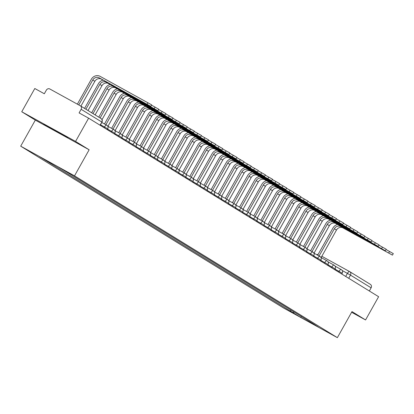 <?xml version="1.0" encoding="UTF-8"?>
<svg xmlns="http://www.w3.org/2000/svg" width="414" height="414" viewBox="0 0 414 414"><rect width="100%" height="100%" fill="white"/><g stroke="black" fill="none" stroke-linecap="round" stroke-linejoin="round"><path stroke-width="0.62" d="M75.571 141.422L21.751 111.759L35.325 120.117L20.7 146.178L283.543 307.995L337.363 337.658L74.52 175.841L89.145 149.78L75.571 141.422L88.622 118.171L378.613 296.703L365.562 319.955L351.988 311.597L337.363 337.658M21.751 111.759L34.802 88.508L44.324 93.755L46.358 90.133A2.681 2.458 -58.4 0 1 49.825 88.984L80.285 105.772A2.681 2.458 -58.4 0 1 80.378 105.829L101.016 118.533A2.681 2.458 121.6 0 1 101.761 122.001L81.128 109.296A2.681 2.458 -58.4 0 0 80.378 105.829M349.825 271.713L370.276 284.304A2.681 2.458 121.6 0 1 371.12 287.828L350.482 275.124L342.197 270.497M369.34 290.995L371.12 287.828M351.61 312.27L365.562 319.955M81.128 109.296L79.095 112.918L88.622 118.171M47.693 161.113L47.134 161.3L39.48 156.59L57.562 166.552L67.746 172.659L313.46 323.934L318.583 327.251L300.502 317.284L292.848 312.57L294.25 312.104M47.134 161.3L292.848 312.57M20.7 146.178L74.52 175.841M35.325 120.117L89.145 149.78M66.116 136.951L67.715 137.552L57.323 131.538L43.724 124.329L66.116 136.951L66.25 136.703M290.938 310.065L290.317 311.178M301.532 316.591L300.502 317.284M77.371 104.168L91.354 79.245A6.769 6.205 121.6 0 1 100.105 76.342L151.684 104.866L150.831 106.382L99.251 77.863A5.025 4.606 -58.4 0 0 92.757 80.016L78.769 104.939M80.906 106.155L94.853 81.31A5.025 4.606 -58.4 0 1 101.347 79.152L150.831 106.382M49.25 127.093L62.26 134.395M66.007 136.563L45.292 124.914M151.529 105.146L158.79 109.239L157.941 110.761L106.357 82.236A5.025 4.606 -58.4 0 0 99.862 84.394L85.921 109.239M88.016 110.528L101.958 85.682A5.025 4.606 -58.4 0 1 108.452 83.525L157.941 110.761M84.559 108.401L98.46 83.623A6.769 6.205 121.6 0 1 103.122 80.13M158.634 109.519L165.9 113.617L165.046 115.133L113.462 86.609A5.025 4.606 -58.4 0 0 106.967 88.767L93.026 113.612M95.122 114.901L109.063 90.061A5.025 4.606 -58.4 0 1 115.558 87.903L165.046 115.133M91.665 112.774L105.57 87.996A6.769 6.205 121.6 0 1 110.227 84.508M165.74 113.891L173.005 117.99L172.152 119.511L120.567 90.987A5.025 4.606 -58.4 0 0 114.073 93.145L100.131 117.99M102.02 119.646L116.168 94.433A5.025 4.606 -58.4 0 1 122.663 92.275L172.152 119.511M98.77 117.152L112.675 92.374A6.769 6.205 121.6 0 1 117.338 88.881M172.85 118.269L180.111 122.368L179.257 123.884L127.678 95.36A5.025 4.606 -58.4 0 0 121.178 97.518L105.901 124.743M108.328 126.534A2.681 1.071 118.9 0 0 108.064 126.079L123.274 98.806A5.025 4.606 -58.4 0 1 129.773 96.648L179.257 123.884M104.504 123.967L119.781 96.747A6.769 6.205 121.6 0 1 124.443 93.253M179.955 122.642L187.216 126.741L186.362 128.257L134.783 99.738A5.025 4.606 -58.4 0 0 128.288 101.891L113.012 129.116M115.434 130.912A2.681 1.071 118.9 0 0 115.17 130.451L130.384 103.184A5.025 4.606 -58.4 0 1 136.879 101.026L186.362 128.257M111.609 128.345L126.886 101.12A6.769 6.205 121.6 0 1 131.548 97.632M187.061 127.02L194.321 131.114L193.473 132.635L141.888 104.111A5.025 4.606 -58.4 0 0 135.394 106.269L120.117 133.489M122.539 135.285A2.681 1.071 118.9 0 0 122.275 134.829L137.489 107.557A5.025 4.606 -58.4 0 1 143.984 105.399L193.473 132.635M118.714 132.718L133.991 105.498A6.769 6.205 121.6 0 1 138.654 102.004M194.166 131.393L201.432 135.492L200.578 137.008L148.993 108.484A5.025 4.606 -58.4 0 0 142.499 110.641L127.222 137.867M129.644 139.658A2.681 1.071 118.9 0 0 129.385 139.202L144.595 111.935A5.025 4.606 -58.4 0 1 151.089 109.777L200.578 137.008M125.825 137.096L141.102 109.87A6.769 6.205 121.6 0 1 145.759 106.382M201.271 135.766L208.537 139.865L207.683 141.386L156.099 112.862A5.025 4.606 -58.4 0 0 149.604 115.02L134.327 142.24M136.749 144.036A2.681 1.071 118.9 0 0 136.491 143.58L151.7 116.308A5.025 4.606 -58.4 0 1 158.195 114.15L207.683 141.386M132.93 141.469L148.207 114.248A6.769 6.205 121.6 0 1 152.869 110.755M208.382 140.144L215.642 144.238L214.788 145.759L163.209 117.234A5.025 4.606 -58.4 0 0 156.709 119.392L141.433 146.618M143.86 148.409A2.681 1.071 118.9 0 0 143.596 147.953L158.805 120.681A5.025 4.606 -58.4 0 1 165.305 118.523L214.788 145.759M140.036 145.842L155.312 118.621A6.769 6.205 121.6 0 1 159.975 115.128M215.487 144.517L222.748 148.616L221.894 150.132L170.314 121.612A5.025 4.606 -58.4 0 0 163.82 123.765L148.543 150.991M150.965 152.787A2.681 1.071 118.9 0 0 150.701 152.326L165.916 125.059A5.025 4.606 -58.4 0 1 172.41 122.901L221.894 150.132M147.141 150.22L162.417 122.994A6.769 6.205 121.6 0 1 167.08 119.506M222.592 148.895L229.853 152.989L229.004 154.51L177.42 125.985A5.025 4.606 -58.4 0 0 170.925 128.143L155.648 155.364M158.07 157.16A2.681 1.071 118.9 0 0 157.806 156.704L173.021 129.432A5.025 4.606 -58.4 0 1 179.516 127.274L229.004 154.51M154.246 154.593L169.523 127.372A6.769 6.205 121.6 0 1 174.185 123.879M229.698 153.268L236.963 157.367L236.109 158.883L184.525 130.358A5.025 4.606 -58.4 0 0 178.03 132.516L162.754 159.742M165.176 161.532A2.681 1.071 118.9 0 0 164.917 161.077L180.126 133.81A5.025 4.606 -58.4 0 1 186.621 131.652L236.109 158.883M161.356 158.971L176.633 131.745A6.769 6.205 121.6 0 1 181.291 128.257M236.803 157.641L244.069 161.739L243.215 163.261L191.63 134.736A5.025 4.606 -58.4 0 0 185.136 136.894L169.859 164.115M172.281 165.91A2.681 1.071 118.9 0 0 172.022 165.455L187.231 138.183A5.025 4.606 -58.4 0 1 193.726 136.025L243.215 163.261M168.462 163.344L183.738 136.123A6.769 6.205 121.6 0 1 188.401 132.63M243.913 162.019L251.174 166.112L250.32 167.634L198.741 139.109A5.025 4.606 -58.4 0 0 192.241 141.267L176.964 168.493M179.391 170.283A2.681 1.071 118.9 0 0 179.127 169.828L194.337 142.556A5.025 4.606 -58.4 0 1 200.837 140.398L250.32 167.634M175.567 167.717L190.844 140.496A6.769 6.205 121.6 0 1 195.506 137.003M251.019 166.392L258.279 170.49L257.425 172.007L205.846 143.487A5.025 4.606 -58.4 0 0 199.351 145.64L184.075 172.866M186.497 174.661A2.681 1.071 118.9 0 0 186.233 174.201L201.447 146.934A5.025 4.606 -58.4 0 1 207.942 144.776L257.425 172.007M182.672 172.095L197.949 144.869A6.769 6.205 121.6 0 1 202.612 141.381M258.124 170.77L265.384 174.863L264.536 176.385L212.951 147.86A5.025 4.606 -58.4 0 0 206.457 150.018L191.18 177.239M193.602 179.034A2.681 1.071 118.9 0 0 193.338 178.579L208.552 151.307A5.025 4.606 -58.4 0 1 215.047 149.149L264.536 176.385M189.778 176.467L205.054 149.247A6.769 6.205 121.6 0 1 209.717 145.754M265.229 175.143L272.495 179.241L271.641 180.758L220.057 152.233A5.025 4.606 -58.4 0 0 213.562 154.391L198.285 181.617M200.707 183.407A2.681 1.071 118.9 0 0 200.448 182.952L215.658 155.685A5.025 4.606 -58.4 0 1 222.152 153.527L271.641 180.758M196.888 180.846L212.165 153.62A6.769 6.205 121.6 0 1 216.822 150.132M272.334 179.516L279.6 183.614L278.746 185.136L227.162 156.611A5.025 4.606 -58.4 0 0 220.667 158.769L205.391 185.989M207.812 187.785A2.681 1.071 118.9 0 0 207.554 187.33L222.763 160.058A5.025 4.606 -58.4 0 1 229.258 157.9L278.746 185.136M203.993 185.218L219.27 157.998A6.769 6.205 121.6 0 1 223.933 154.505M279.445 183.894L286.705 187.987L285.851 189.508L234.272 160.984A5.025 4.606 -58.4 0 0 227.772 163.142L212.496 190.368M214.923 192.158A2.681 1.071 118.9 0 0 214.659 191.703L229.868 164.43A5.025 4.606 -58.4 0 1 236.368 162.272L285.851 189.508M211.099 189.591L226.375 162.371A6.769 6.205 121.6 0 1 231.038 158.878M286.55 188.266L293.811 192.365L292.957 193.881L241.378 165.362A5.025 4.606 -58.4 0 0 234.883 167.515L219.606 194.74M222.028 196.536A2.681 1.071 118.9 0 0 221.764 196.076L236.979 168.808A5.025 4.606 -58.4 0 1 243.473 166.651L292.957 193.881M218.204 193.969L233.48 166.744A6.769 6.205 121.6 0 1 238.143 163.256M293.655 192.645L300.916 196.738L300.067 198.259L248.483 169.735A5.025 4.606 -58.4 0 0 241.988 171.893L226.712 199.113M229.133 200.909A2.681 1.071 118.9 0 0 228.87 200.454L244.084 173.181A5.025 4.606 -58.4 0 1 250.579 171.023L300.067 198.259M225.309 198.342L240.586 171.122A6.769 6.205 121.6 0 1 245.248 167.629M300.761 197.017L308.026 201.116L307.172 202.632L255.588 174.108A5.025 4.606 -58.4 0 0 249.093 176.266L233.817 203.491M236.239 205.282A2.681 1.071 118.9 0 0 235.98 204.826L251.189 177.559A5.025 4.606 -58.4 0 1 257.684 175.401L307.172 202.632M232.42 202.72L247.696 175.495A6.769 6.205 121.6 0 1 252.354 172.007M307.866 201.39L315.132 205.489L314.278 207.01L262.693 178.486A5.025 4.606 -58.4 0 0 256.199 180.644L240.922 207.864M243.344 209.66A2.681 1.071 118.9 0 0 243.085 209.205L258.295 181.932A5.025 4.606 -58.4 0 1 264.789 179.774L314.278 207.01M239.525 207.093L254.801 179.873A6.769 6.205 121.6 0 1 259.464 176.38M314.976 205.768L322.237 209.862L321.383 211.383L269.804 182.859A5.025 4.606 -58.4 0 0 263.304 185.017L248.027 212.237M250.454 214.033A2.681 1.071 118.9 0 0 250.191 213.577L265.4 186.305A5.025 4.606 -58.4 0 1 271.9 184.147L321.383 211.383M246.63 211.466L261.907 184.246A6.769 6.205 121.6 0 1 266.569 180.752M322.082 210.141L329.342 214.24L328.488 215.756L276.909 187.237A5.025 4.606 -58.4 0 0 270.414 189.389L255.138 216.615M257.56 218.411A2.681 1.071 118.9 0 0 257.296 217.95L272.51 190.683A5.025 4.606 -58.4 0 1 279.005 188.525L328.488 215.756M253.735 215.844L269.012 188.618A6.769 6.205 121.6 0 1 273.675 185.13M329.187 214.519L336.447 218.613L335.599 220.134L284.014 191.61A5.025 4.606 -58.4 0 0 277.52 193.768L262.243 220.988M264.665 222.784A2.681 1.071 118.9 0 0 264.401 222.328L279.616 195.056A5.025 4.606 -58.4 0 1 286.11 192.898L335.599 220.134M260.841 220.217L276.117 192.996A6.769 6.205 121.6 0 1 280.78 189.503M336.292 218.892L343.558 222.991L342.704 224.507L291.12 195.982A5.025 4.606 -58.4 0 0 284.625 198.14L269.348 225.366M271.77 227.157A2.681 1.071 118.9 0 0 271.512 226.701L286.721 199.429A5.025 4.606 -58.4 0 1 293.215 197.276L342.704 224.507M267.951 224.595L283.228 197.369A6.769 6.205 121.6 0 1 287.885 193.881M343.397 223.265L350.663 227.364L349.809 228.885L298.225 200.36A5.025 4.606 -58.4 0 0 291.73 202.518L276.454 229.739M278.876 231.535A2.681 1.071 118.9 0 0 278.617 231.079L293.826 203.807A5.025 4.606 -58.4 0 1 300.321 201.649L349.809 228.885M275.056 228.968L290.333 201.747A6.769 6.205 121.6 0 1 294.996 198.254M350.508 227.643L357.768 231.736L356.915 233.258L305.335 204.733A5.025 4.606 -58.4 0 0 298.836 206.891L283.559 234.112M285.986 235.908A2.681 1.071 118.9 0 0 285.722 235.452L300.931 208.18A5.025 4.606 -58.4 0 1 307.431 206.022L356.915 233.258M282.162 233.341L297.438 206.12A6.769 6.205 121.6 0 1 302.101 202.627M357.613 232.016L364.874 236.115L364.02 237.631L312.441 209.106A5.025 4.606 -58.4 0 0 305.946 211.264L290.669 238.49M293.091 240.28A2.681 1.071 118.9 0 0 292.827 239.825L308.042 212.558A5.025 4.606 -58.4 0 1 314.536 210.4L364.02 237.631M289.267 237.719L304.544 210.493A6.769 6.205 121.6 0 1 309.206 207.005M364.718 236.394L371.979 240.487L371.13 242.009L319.546 213.484A5.025 4.606 -58.4 0 0 313.051 215.642L297.775 242.863M300.197 244.658A2.681 1.071 118.9 0 0 299.933 244.203L315.147 216.931A5.025 4.606 -58.4 0 1 321.642 214.773L371.13 242.009M296.372 242.092L311.649 214.871A6.769 6.205 121.6 0 1 316.312 211.378M371.824 240.767L379.089 244.865L378.236 246.382L326.651 217.857A5.025 4.606 -58.4 0 0 320.157 220.015L304.88 247.241M307.302 249.031A2.681 1.071 118.9 0 0 307.043 248.576L322.252 221.304A5.025 4.606 -58.4 0 1 328.747 219.151L378.236 246.382M303.483 246.47L318.759 219.244A6.769 6.205 121.6 0 1 323.417 215.756M378.929 245.14L386.195 249.238L385.341 250.76L333.756 222.235A5.025 4.606 -58.4 0 0 327.262 224.393L311.985 251.614M314.407 253.409A2.681 1.071 118.9 0 0 314.148 252.954L329.358 225.682A5.025 4.606 -58.4 0 1 335.852 223.524L385.341 250.76M310.588 250.843L325.865 223.622A6.769 6.205 121.6 0 1 330.527 220.129M386.039 249.518L393.3 253.611L392.446 255.133L340.867 226.608A5.025 4.606 -58.4 0 0 334.367 228.766L319.09 255.987M321.518 257.782A2.681 1.071 118.9 0 0 321.254 257.327L336.463 230.055A5.025 4.606 -58.4 0 1 342.963 227.897L392.446 255.133M317.693 255.215L332.97 227.995A6.769 6.205 121.6 0 1 337.633 224.502M341.788 274.032L342.249 273.209L334.983 269.126M338.595 272.065L338.999 271.341A2.681 1.071 -61.1 0 1 341.208 269.55A2.681 1.071 -61.1 0 1 341.224 269.561M334.683 269.659L335.143 268.836L327.878 264.748M331.49 267.687L331.893 266.963A2.681 1.071 -61.1 0 1 334.098 265.177A2.681 1.071 -61.1 0 1 334.119 265.188M327.577 265.281L328.038 264.463L320.767 260.375M324.379 263.314L324.788 262.59A2.681 1.071 -61.1 0 1 326.993 260.804A2.681 1.071 -61.1 0 1 327.013 260.815M320.472 260.908L320.933 260.085L313.662 255.997M317.274 258.941L317.683 258.212A2.681 1.071 -61.1 0 1 319.887 256.426A2.681 1.071 -61.1 0 1 319.903 256.437M313.362 256.53L313.822 255.712L306.557 251.624M310.169 254.563L310.578 253.839A2.681 1.071 -61.1 0 1 312.782 252.054A2.681 1.071 -61.1 0 1 312.798 252.064M306.256 252.157L306.717 251.334L299.451 247.251M303.064 250.191L303.467 249.466A2.681 1.071 -61.1 0 1 305.677 247.675A2.681 1.071 -61.1 0 1 305.692 247.686L299.612 244.332M299.151 247.784L299.612 246.961L292.346 242.873M295.958 245.812L296.362 245.088A2.681 1.071 -61.1 0 1 298.566 243.303A2.681 1.071 -61.1 0 1 298.587 243.313M292.046 243.406L292.507 242.588L285.236 238.5M288.848 241.44L289.257 240.715A2.681 1.071 -61.1 0 1 291.461 238.93A2.681 1.071 -61.1 0 1 291.482 238.94M284.941 239.033L285.401 238.21L278.13 234.122M281.743 237.067L282.151 236.337A2.681 1.071 -61.1 0 1 284.356 234.552A2.681 1.071 -61.1 0 1 284.371 234.562L278.291 231.209M277.83 234.655L278.291 233.838L271.025 229.749M274.637 232.689L275.046 231.964A2.681 1.071 -61.1 0 1 277.251 230.179A2.681 1.071 -61.1 0 1 277.266 230.189M270.725 230.282L271.186 229.459L263.92 225.376M267.532 228.316L267.936 227.591A2.681 1.071 -61.1 0 1 270.145 225.801A2.681 1.071 -61.1 0 1 270.161 225.811M263.62 225.909L264.08 225.087L256.815 220.998M260.427 223.938L260.83 223.213A2.681 1.071 -61.1 0 1 263.035 221.428A2.681 1.071 -61.1 0 1 263.056 221.438L256.975 218.085M256.514 221.531L256.975 220.714L249.709 216.625M253.316 219.565L253.725 218.84A2.681 1.071 -61.1 0 1 255.93 217.055A2.681 1.071 -61.1 0 1 255.95 217.065M249.409 217.159L249.87 216.336L242.599 212.247M246.211 215.192L246.62 214.462A2.681 1.071 -61.1 0 1 248.824 212.677A2.681 1.071 -61.1 0 1 248.84 212.687M242.304 212.78L242.759 211.963L235.494 207.875M239.106 210.814L239.515 210.089A2.681 1.071 -61.1 0 1 241.719 208.304A2.681 1.071 -61.1 0 1 241.735 208.314M235.193 208.408L235.654 207.585L228.388 203.502M232 206.441L232.409 205.717A2.681 1.071 -61.1 0 1 234.614 203.926A2.681 1.071 -61.1 0 1 234.629 203.936M228.088 204.035L228.549 203.212L221.283 199.124M224.895 202.063L225.299 201.339A2.681 1.071 -61.1 0 1 227.503 199.553A2.681 1.071 -61.1 0 1 227.524 199.564M220.983 199.657L221.443 198.839L214.178 194.751M217.785 197.69L218.194 196.966A2.681 1.071 -61.1 0 1 220.398 195.18A2.681 1.071 -61.1 0 1 220.419 195.191M213.878 195.284L214.338 194.461L207.067 190.373M210.679 193.317L211.088 192.588A2.681 1.071 -61.1 0 1 213.293 190.802A2.681 1.071 -61.1 0 1 213.308 190.813M206.772 190.906L207.228 190.088L199.962 186M203.574 188.939L203.983 188.215A2.681 1.071 -61.1 0 1 206.188 186.429A2.681 1.071 -61.1 0 1 206.203 186.44L200.122 183.086M199.662 186.533L200.122 185.71L192.857 181.627M196.469 184.566L196.878 183.842A2.681 1.071 -61.1 0 1 199.082 182.051A2.681 1.071 -61.1 0 1 199.098 182.062M192.557 182.16L193.017 181.337L185.751 177.249M189.364 180.188L189.767 179.464A2.681 1.071 -61.1 0 1 191.972 177.678A2.681 1.071 -61.1 0 1 191.992 177.689M185.451 177.782L185.912 176.964L178.646 172.876M182.253 175.815L182.662 175.091A2.681 1.071 -61.1 0 1 184.867 173.306A2.681 1.071 -61.1 0 1 184.887 173.316L178.801 169.963M178.346 173.409L178.807 172.586L171.536 168.498M175.148 171.443L175.557 170.713A2.681 1.071 -61.1 0 1 177.761 168.928A2.681 1.071 -61.1 0 1 177.777 168.938M171.241 169.031L171.696 168.213L164.43 164.125M168.043 167.065L168.451 166.34A2.681 1.071 -61.1 0 1 170.656 164.555A2.681 1.071 -61.1 0 1 170.671 164.565M164.13 164.658L164.591 163.835L157.325 159.752M160.937 162.692L161.346 161.967A2.681 1.071 -61.1 0 1 163.551 160.177A2.681 1.071 -61.1 0 1 163.566 160.187M157.025 160.285L157.486 159.462L150.22 155.374M153.832 158.314L154.236 157.589A2.681 1.071 -61.1 0 1 156.44 155.804A2.681 1.071 -61.1 0 1 156.461 155.814M149.92 155.907L150.38 155.09L143.115 151.001M146.722 153.941L147.13 153.216A2.681 1.071 -61.1 0 1 149.335 151.431A2.681 1.071 -61.1 0 1 149.356 151.441M142.814 151.534L143.275 150.712L136.004 146.623M139.616 149.568L140.025 148.838A2.681 1.071 -61.1 0 1 142.23 147.053A2.681 1.071 -61.1 0 1 142.245 147.063M135.709 147.156L136.165 146.339L128.899 142.25M132.511 145.19L132.92 144.465A2.681 1.071 -61.1 0 1 135.124 142.68A2.681 1.071 -61.1 0 1 135.14 142.69M128.599 142.783L129.059 141.961L121.794 137.878M125.406 140.817L125.815 140.092A2.681 1.071 -61.1 0 1 128.019 138.302A2.681 1.071 -61.1 0 1 128.035 138.312L121.954 134.964M121.493 138.411L121.954 137.588L114.688 133.499M118.3 136.439L118.704 135.714A2.681 1.071 -61.1 0 1 120.909 133.929A2.681 1.071 -61.1 0 1 120.929 133.939M114.388 134.032L114.849 133.215L107.583 129.127M111.19 132.066L111.599 131.341A2.681 1.071 -61.1 0 1 113.803 129.556A2.681 1.071 -61.1 0 1 113.824 129.566M107.283 129.66L107.743 128.837L100.473 124.749M104.085 127.693L104.494 126.963A2.681 1.071 -61.1 0 1 106.698 125.178A2.681 1.071 -61.1 0 1 106.714 125.188L101.761 122.456M345.7 276.438L347.418 273.375A2.681 1.071 118.9 0 1 349.623 271.589A2.681 1.071 118.9 0 1 349.644 271.6A2.681 2.458 121.6 0 1 350.482 275.124L348.707 278.291M370.37 284.361L349.737 271.656A2.681 2.681 0 0 0 349.623 271.589L321.771 256.24L349.607 271.579M80.471 105.886L100.923 118.476A2.681 2.458 121.6 0 1 101.016 118.533A2.681 2.681 0 0 1 101.947 122.125L99.986 125.168M147.099 104.23L147.948 102.713M94.853 81.31L92.757 80.016M101.347 79.152L99.251 77.863M154.205 108.608L155.059 107.086M101.958 85.682L99.862 84.394M108.452 83.525L106.357 82.236M161.31 112.981L162.164 111.464M109.063 90.061L106.967 88.767M115.558 87.903L113.462 86.609M168.415 117.359L169.269 115.837M116.168 94.433L114.073 93.145M122.663 92.275L120.567 90.987M175.52 121.732L176.374 120.21M123.274 98.806L121.178 97.518M129.773 96.648L127.678 95.36M182.631 126.104L183.48 124.588M130.384 103.184L128.288 101.891M136.879 101.026L134.783 99.738M189.736 130.482L190.585 128.961M137.489 107.557L135.394 106.269M143.984 105.399L141.888 104.111M196.841 134.855L197.695 133.339M144.595 111.935L142.499 110.641M151.089 109.777L148.993 108.484M203.947 139.233L204.801 137.712M151.7 116.308L149.604 115.02M158.195 114.15L156.099 112.862M211.052 143.606L211.906 142.085M158.805 120.681L156.709 119.392M165.305 118.523L163.209 117.234M218.162 147.979L219.011 146.463M165.916 125.059L163.82 123.765M172.41 122.901L170.314 121.612M225.268 152.357L226.116 150.836M173.021 129.432L170.925 128.143M179.516 127.274L177.42 125.985M232.373 156.73L233.227 155.214M180.126 133.81L178.03 132.516M186.621 131.652L184.525 130.358M239.478 161.108L240.332 159.587M187.231 138.183L185.136 136.894M193.726 136.025L191.63 134.736M246.584 165.481L247.437 163.96M194.337 142.556L192.241 141.267M200.837 140.398L198.741 139.109M253.694 169.854L254.543 168.338M201.447 146.934L199.351 145.64M207.942 144.776L205.846 143.487M260.799 174.232L261.648 172.71M208.552 151.307L206.457 150.018M215.047 149.149L212.951 147.86M267.905 178.605L268.758 177.088M215.658 155.685L213.562 154.391M222.152 153.527L220.057 152.233M275.01 182.978L275.864 181.461M222.763 160.058L220.667 158.769M229.258 157.9L227.162 156.611M282.115 187.356L282.969 185.834M229.868 164.43L227.772 163.142M236.368 162.272L234.272 160.984M289.226 191.729L290.074 190.212M236.979 168.808L234.883 167.515M243.473 166.651L241.378 165.362M296.331 196.107L297.18 194.585M244.084 173.181L241.988 171.893M250.579 171.023L248.483 169.735M303.436 200.479L304.29 198.963M251.189 177.559L249.093 176.266M257.684 175.401L255.588 174.108M310.541 204.852L311.395 203.336M258.295 181.932L256.199 180.644M264.789 179.774L262.693 178.486M317.647 209.23L318.501 207.709M265.4 186.305L263.304 185.017M271.9 184.147L269.804 182.859M324.757 213.603L325.606 212.087M272.51 190.683L270.414 189.389M279.005 188.525L276.909 187.237M331.862 217.981L332.711 216.46M279.616 195.056L277.52 193.768M286.11 192.898L284.014 191.61M338.968 222.354L339.822 220.838M286.721 199.429L284.625 198.14M293.215 197.276L291.12 195.982M346.073 226.727L346.927 225.211M293.826 203.807L291.73 202.518M300.321 201.649L298.225 200.36M353.178 231.105L354.032 229.584M300.931 208.18L298.836 206.891M307.431 206.022L305.335 204.733M360.289 235.478L361.137 233.962M308.042 212.558L305.946 211.264M314.536 210.4L312.441 209.106M367.394 239.856L368.243 238.335M315.147 216.931L313.051 215.642M321.642 214.773L319.546 213.484M374.499 244.229L375.353 242.713M322.252 221.304L320.157 220.015M328.747 219.151L326.651 217.857M381.604 248.602L382.458 247.086M329.358 225.682L327.262 224.393M335.852 223.524L333.756 222.235M388.71 252.98L389.564 251.458M336.463 230.055L334.367 228.766M342.963 227.897L340.867 226.608M107.743 128.837A2.681 2.681 0 0 0 106.698 125.178M114.849 133.215A2.681 2.681 0 0 0 113.803 129.556L107.738 126.213M121.954 137.588A2.681 2.681 0 0 0 120.909 133.929L114.849 130.586M129.059 141.961A2.681 2.681 0 0 0 128.019 138.302M136.165 146.339A2.681 2.681 0 0 0 135.124 142.68L129.059 139.337M143.275 150.712A2.681 2.681 0 0 0 142.23 147.053L136.165 143.71M150.38 155.09A2.681 2.681 0 0 0 149.335 151.431L143.27 148.088M157.486 159.462A2.681 2.681 0 0 0 156.44 155.804L150.38 152.461M164.591 163.835A2.681 2.681 0 0 0 163.551 160.177L157.486 156.834M171.696 168.213A2.681 2.681 0 0 0 170.656 164.555L164.591 161.212M178.807 172.586A2.681 2.681 0 0 0 177.761 168.928L171.696 165.584M185.912 176.964A2.681 2.681 0 0 0 184.867 173.306M193.017 181.337A2.681 2.681 0 0 0 191.972 177.678L185.912 174.335M200.122 185.71A2.681 2.681 0 0 0 199.082 182.051L193.017 178.708M207.228 190.088A2.681 2.681 0 0 0 206.188 186.429M214.338 194.461A2.681 2.681 0 0 0 213.293 190.802L207.228 187.459M221.443 198.839A2.681 2.681 0 0 0 220.398 195.18L214.333 191.837M228.549 203.212A2.681 2.681 0 0 0 227.503 199.553L221.443 196.21M235.654 207.585A2.681 2.681 0 0 0 234.614 203.926L228.549 200.583M242.759 211.963A2.681 2.681 0 0 0 241.719 208.304L235.654 204.961M249.87 216.336A2.681 2.681 0 0 0 248.824 212.677L242.759 209.334M256.975 220.714A2.681 2.681 0 0 0 255.93 217.055L249.865 213.712M264.08 225.087A2.681 2.681 0 0 0 263.035 221.428M271.186 229.459A2.681 2.681 0 0 0 270.145 225.801L264.08 222.458M278.291 233.838A2.681 2.681 0 0 0 277.251 230.179L271.186 226.836M285.401 238.21A2.681 2.681 0 0 0 284.356 234.552M292.507 242.588A2.681 2.681 0 0 0 291.461 238.93L285.396 235.587M299.612 246.961A2.681 2.681 0 0 0 298.566 243.303L292.507 239.96M306.717 251.334A2.681 2.681 0 0 0 305.677 247.675M313.822 255.712A2.681 2.681 0 0 0 312.782 252.054L306.717 248.71M320.933 260.085A2.681 2.681 0 0 0 319.887 256.426L313.822 253.083M328.038 264.463A2.681 2.681 0 0 0 326.993 260.804L320.928 257.461M335.143 268.836A2.681 2.681 0 0 0 334.098 265.177L328.033 261.834M342.249 273.209A2.681 2.681 0 0 0 341.208 269.55L335.143 266.207M100.178 125.282L101.947 122.125M318.107 254.481A2.681 2.681 0 0 0 316.762 254.703"/></g></svg>
